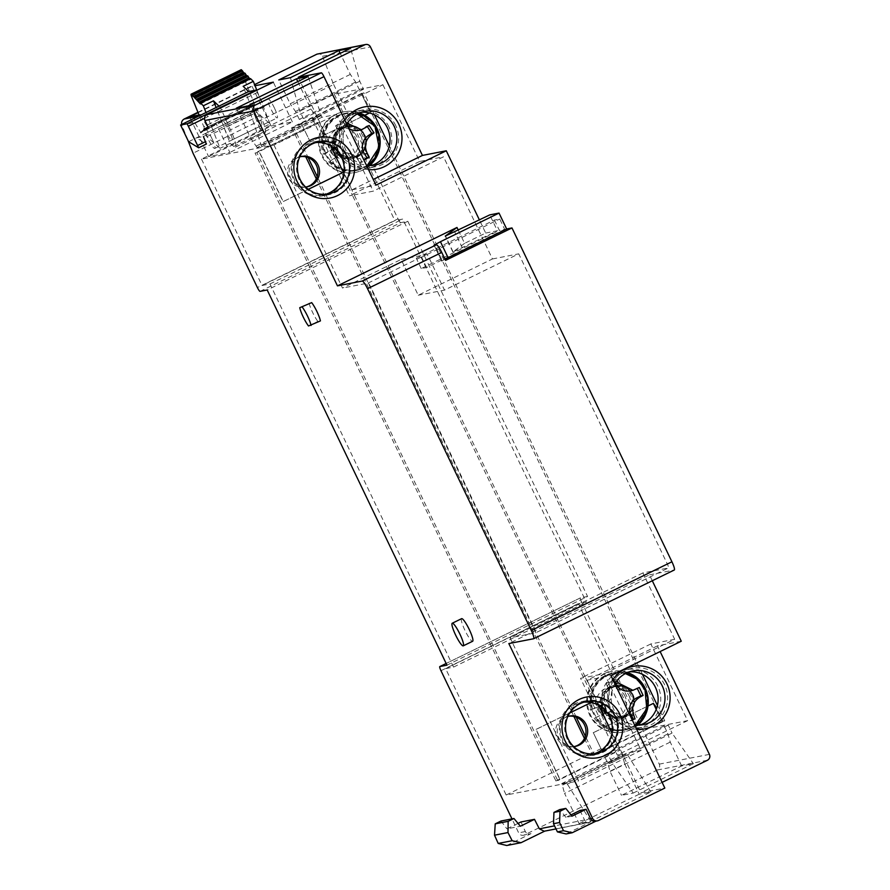 <?xml version="1.0" encoding="UTF-8"?>
<svg xmlns="http://www.w3.org/2000/svg" width="890" height="890" viewBox="0 0 890 890"><rect width="100%" height="100%" fill="white"/><g stroke="black" fill="none" stroke-linecap="round" stroke-linejoin="round"><path stroke-width="0.67" stroke-dasharray="4.45 3.34" d="M461.599 618.672A12.571 2.136 -116 0 0 464.958 630.387A12.571 2.136 -116 0 0 472.635 641.267M309.119 303.123A12.571 2.136 -116 0 0 312.613 312.434A12.571 2.136 -116 0 0 317.886 321.401L320.433 320.901M308.507 325.985L317.886 321.401M211.92 138.551A10.591 1.791 -116 0 0 205.457 129.395A10.591 1.791 -116 0 0 208.282 139.263A10.591 1.791 -116 0 0 214.746 148.419A10.591 1.791 -116 0 0 211.92 138.551M274.42 108.013A10.591 1.791 -116 0 0 267.957 98.857A10.591 1.791 -116 0 0 270.783 108.725A10.591 1.791 -116 0 0 277.246 117.88A10.591 1.791 -116 0 0 274.42 108.013M583.907 702.165A26.466 26.055 79 0 0 562.847 739.979A26.466 26.055 79 0 0 593.975 753.841M315.794 142.567A26.466 26.055 79 0 0 294.735 180.37A26.466 26.055 79 0 0 325.862 194.243M344.797 120.083A31.762 31.272 79 0 0 368.56 169.679M346.744 124.144A27.356 26.922 79 0 0 366.435 165.251M636.673 729.288A31.762 31.272 -101 0 1 612.91 679.682M614.856 683.754A27.356 26.922 79 0 0 634.559 724.861M342.383 157.085A27.356 26.922 79 0 0 312.935 142.077A27.356 26.922 79 0 0 293.945 180.759A27.356 26.922 79 0 0 323.393 195.767A27.356 26.922 79 0 0 342.383 157.085M299.262 179.724A27.356 26.922 -101 0 1 318.253 141.043A27.356 26.922 -101 0 1 347.701 156.05A27.356 26.922 -101 0 1 328.71 194.732A27.356 26.922 -101 0 1 299.262 179.724M388.897 126.903A29.114 28.669 79 0 0 357.558 110.927A29.114 28.669 79 0 0 337.332 152.101A29.114 28.669 79 0 0 368.683 168.088A29.114 28.669 79 0 0 388.897 126.903M395.739 125.579A29.114 28.669 79 0 0 364.388 109.592A29.114 28.669 79 0 0 344.174 150.766A29.114 28.669 79 0 0 375.513 166.753A29.114 28.669 79 0 0 395.739 125.579M299.707 156.885A15.442 15.197 79 0 0 305.57 187M306.449 186.911A15.442 15.197 -101 0 1 289.005 178.623A15.442 15.197 -101 0 1 300.564 156.64M573.683 746.61A15.442 15.197 -101 0 1 567.82 716.495M574.573 746.51A15.442 15.197 -101 0 1 557.118 738.222A15.442 15.197 -101 0 1 568.677 716.25M361.351 112.218A27.356 26.922 79 0 0 338.901 151.333A27.356 26.922 79 0 0 371.72 165.462M629.464 671.817A27.356 26.922 79 0 0 607.013 710.943A27.356 26.922 79 0 0 639.832 725.061M610.507 716.695A27.356 26.922 79 0 0 581.059 701.676A27.356 26.922 79 0 0 562.068 740.358A27.356 26.922 79 0 0 591.516 755.365A27.356 26.922 79 0 0 610.507 716.695M567.386 739.323A27.356 26.922 -101 0 1 586.377 700.641A27.356 26.922 -101 0 1 615.824 715.649A27.356 26.922 -101 0 1 596.823 754.331A27.356 26.922 -101 0 1 567.386 739.323M657.799 686.123A29.993 29.537 79 0 0 625.503 669.658A29.993 29.537 79 0 0 604.677 712.089A29.993 29.537 79 0 0 636.973 728.554A29.993 29.537 79 0 0 657.799 686.123M664.63 684.799A29.993 29.537 79 0 0 632.334 668.334A29.993 29.537 79 0 0 611.508 710.754A29.993 29.537 79 0 0 643.804 727.219A29.993 29.537 79 0 0 664.63 684.799M335.319 148.93A15.442 15.197 79 0 0 351.939 157.408A15.442 15.197 79 0 0 362.664 135.569A15.442 15.197 79 0 0 346.043 127.103A15.442 15.197 79 0 0 335.319 148.93M360.839 135.925A15.442 15.197 -101 0 1 350.126 157.764A15.442 15.197 -101 0 1 333.494 149.286A15.442 15.197 -101 0 1 344.219 127.448A15.442 15.197 -101 0 1 360.839 135.925M603.442 708.54A15.442 15.197 79 0 0 620.063 717.006A15.442 15.197 79 0 0 630.776 695.179A15.442 15.197 79 0 0 614.156 686.702A15.442 15.197 79 0 0 603.442 708.54M628.963 695.535A15.442 15.197 -101 0 1 618.239 717.362A15.442 15.197 -101 0 1 601.618 708.896A15.442 15.197 -101 0 1 612.331 687.058A15.442 15.197 -101 0 1 628.963 695.535M200.506 115.288L208.571 128.772L200.751 132.599L194.71 122.475L194.654 118.148M187.846 140.142L181.827 124.978L194.71 122.475M440.973 670.693L581.593 601.974L659.279 764.132A4.417 4.339 79 0 1 657.287 770.017L524.466 834.909A4.417 4.339 -101 0 1 518.659 832.851L511.973 818.889M521.028 821.96L525.311 831.549C526.635 833.841 528.527 834.542 530.996 833.641L523.409 835.265M580.002 810.467L584.574 820.013A4.417 4.339 79 0 0 590.381 822.082L566.118 833.941M208.571 128.772L215.781 123.031L229.865 152.435L208.605 156.584L189.559 116.835M207.96 126.847L215.781 123.031M316.951 54.145C319.41 53.244 321.245 53.956 322.458 56.27L333.661 84.505L193.041 153.214M197.958 112.285L254.607 84.606M333.661 84.505L398.019 218.84L257.399 287.548M260.058 291.375L400.689 222.667L407.82 221.276L267.2 289.984M407.82 221.276L587.589 596.467L446.958 665.175M587.589 596.467L580.447 597.857L446.146 663.473L580.413 597.869A4.417 0.745 64 0 1 580.447 597.857M518.047 823.417L506.911 828.857L520.372 826.231M544.213 831.216L544.769 831.104M570.946 814.895L565.884 817.365L571.959 816.186M595.399 821.248A4.417 4.339 79 0 0 596.456 820.892L595.955 821.136M652.292 580.758L649.455 574.851L508.835 643.57M649.455 574.851L674.22 570.034M458.317 230.243L464.602 243.359L485.695 233.047L479.41 219.941M198.103 112.663L252.059 86.297L255.041 85.718M485.695 233.047L497.388 230.777L489.778 214.879M681.262 641.223L657.421 645.873L660.135 651.547M581.593 601.974A4.417 0.745 64 0 1 580.413 597.869M400.689 222.667A4.417 0.745 64 0 1 398.019 218.84M494.417 220.053L499.368 230.388L504.686 229.353L499.724 219.018L494.417 220.053L416.286 258.233L421.604 257.199L499.724 219.018M639.209 794.203L579.056 823.595L590.749 821.314L650.913 791.922L639.209 794.203L624.747 763.998L564.583 793.39L579.056 823.595M633.202 793.068L693.366 763.676L681.673 765.956L621.509 795.348L633.202 793.068L611.897 762.463L672.05 733.071L693.366 763.676M662.115 782.377L640.989 792.701L664.841 788.062M506.733 845.5L530.996 833.641L524.466 834.909M501.037 821.014L506.911 828.857M565.884 817.365L559.743 809.577M657.421 645.873L587.1 680.227L610.952 675.588M587.1 680.227L640.989 792.701M444.978 259.146L441.618 261.115L445.567 260.381M464.602 243.359L452.888 251.992L497.388 230.777M298.228 77.308L352.117 189.781L375.969 185.142M352.117 189.781L373.244 179.457M252.059 86.297L271.105 126.035L208.605 156.584M363.565 89.2L303.412 118.604L299.307 119.394L359.471 90.001L363.565 89.2L359.76 81.257L350.604 48.282M321.857 117.302L261.704 146.694L257.143 147.584L317.307 118.192L312.613 119.104L382.923 84.75L334.317 94.207L201.507 159.11L273.953 145.003L336.453 114.465L321.857 117.302L308.151 76.518M271.105 126.035L292.365 121.897L229.865 152.435M292.365 121.897L273.33 82.158M359.471 90.001L355.655 82.058L350.326 74.404L340.236 53.344M350.326 74.404L290.173 103.796L278.748 79.955M290.44 77.675L299.607 110.649L303.412 118.604M299.307 119.394L295.502 111.45L290.173 103.796M299.607 110.649L359.76 81.257M257.143 147.584L250.769 138.395L236.295 108.191M261.704 146.694L247.987 105.921M260.948 145.103L321.101 115.711M312.613 119.104L349.358 195.811L352.396 195.221L317.552 122.486L319.21 122.164L330.468 145.671M343.907 173.328L354.22 194.865L373.21 191.172L336.453 114.465M297.783 81.58L310.922 109.003L317.307 118.192M310.922 109.003L250.769 138.395M504.686 229.353L426.555 267.534L421.237 268.569L499.368 230.388M590.749 821.314L566.385 782.61L561.824 783.5L564.583 793.39M566.385 782.61L626.538 753.218L641.134 750.37L604.377 673.663L585.398 677.368L596.244 700.018L591.071 702.544M598.592 705.269L596.244 700.018M611.975 733.215L620.074 750.125L618.417 750.448L583.573 677.713L580.536 678.314L617.282 755.02L621.988 754.097L561.824 783.5M624.747 763.998L621.988 754.097M650.913 791.922L626.538 753.218M567.141 784.201L627.305 754.809M681.673 765.956L670.248 742.104L667.956 733.861L664.14 725.917L668.245 725.116L672.05 733.071M664.14 725.917L603.987 755.31L607.792 763.264L610.084 771.508L621.509 795.348M603.987 755.31L608.093 754.509L611.897 762.463M670.248 742.104L610.084 771.508M295.502 111.45L355.655 82.058M273.953 145.003L342.505 288.082L401.101 259.446L418.233 295.224L492.459 258.957L443.52 156.807L373.21 191.172M256.876 152.668L255.052 153.024L555.916 780.986L557.741 780.63L256.876 152.668L259.213 151.522L283.209 201.607L308.341 189.325M201.507 159.11L262.06 285.501L269.959 283.954L453.533 667.1L445.634 668.635L506.188 795.015L578.634 780.908L510.081 637.83L535.591 632.868A4.417 0.745 64 0 1 535.591 632.868L668.435 567.953A4.417 0.745 -116 0 0 667.255 563.848L518.725 253.839L444.511 290.107L418.233 295.224M604.377 673.663L674.687 639.309L642.892 572.938L668.401 567.965L535.591 632.868A4.417 0.745 64 0 0 534.445 628.74L370.685 286.936A4.417 0.745 64 0 0 368.026 283.109L342.505 288.082M334.317 94.207L394.882 220.598L262.06 285.501M656.319 709.23L662.394 721.912L664.741 720.767L657.454 705.559M642.491 674.342L389.33 145.96M374.378 114.732L363.865 92.805L361.518 93.951L370.429 112.54L361.518 93.951M664.741 720.767L662.917 721.123L362.041 93.161L363.865 92.805M382.923 84.75L419.668 161.457L443.52 156.807M674.687 639.309L650.846 643.948L687.603 720.655L638.998 730.123L578.444 603.731L586.343 602.196L402.77 219.062L394.882 220.598M492.459 258.957L518.725 253.839M419.668 161.457L349.358 195.811M256.387 145.993L316.54 116.601M308.296 189.303L283.042 201.641L259.057 151.556L319.21 122.164M317.552 122.486L255.052 153.024M583.573 677.713L352.396 195.221L354.22 194.865L585.398 677.368L583.573 677.713M555.916 780.986L618.417 750.448M569.711 712.99L536.091 729.411L560.088 779.495L557.741 780.63M421.237 268.569L416.286 258.233M401.101 259.446L426.61 254.484A4.417 0.745 -116 0 1 429.28 258.311L444.511 290.107M426.555 267.534L421.604 257.199M608.093 754.509L668.245 725.116M687.603 720.655L617.282 755.02M506.188 795.015L638.998 730.123M641.134 750.37L578.634 780.908M622.744 755.688L562.591 785.091M650.846 643.948L580.536 678.314M642.892 572.938L510.081 637.83M596.089 700.052L535.925 729.444L559.921 779.518L620.074 750.125M667.956 733.861L607.792 763.264M445.634 668.635L578.444 603.731M453.533 667.1L586.343 602.196M269.959 283.954L402.77 219.062M648.02 705.993L593.33 732.715L602.241 751.305L593.33 732.715M310.276 141.933L301.221 123.376L310.276 141.933L364.722 115.322M369.506 112.986L370.429 112.54M301.365 123.343L293.555 127.159L308.118 157.563M602.241 751.305L594.42 755.12L585.331 736.152M576.242 717.162L317.218 176.554M362.041 93.161L291.731 127.515L305.793 156.851M584.441 738.444L592.606 755.477L662.917 721.123M316.317 178.834L573.905 716.45M593.185 732.748L653.482 703.323M662.394 721.912L656.241 709.419M310.12 141.955L364.678 115.3M369.45 112.974L370.273 112.563M291.731 127.515L293.555 127.159M594.42 755.12L592.606 755.477M361.373 93.984L301.221 123.376M602.085 751.338L662.238 721.946M369.283 157.296L362.074 162.169L360.127 158.398L347.022 152.68L337.955 157.23L333.105 149.887L337.188 147.351C343.674 142.178 344.853 136.059 340.725 129.017L337.822 125.434L345.042 120.562L347.945 124.144M355.844 134.846A15.442 15.197 79 0 0 340.269 128.227A15.442 15.197 79 0 0 330.602 151.912A15.442 15.197 79 0 0 346.177 158.531A15.442 15.197 79 0 0 355.844 134.846M338.2 150.432A15.442 15.197 -101 0 1 347.868 126.747A15.442 15.197 -101 0 1 363.432 133.367A15.442 15.197 -101 0 1 353.764 157.052A15.442 15.197 -101 0 1 338.2 150.432M374.256 126.046A28.68 28.235 79 0 0 326.608 126.992A28.68 28.235 79 0 0 364.21 167.209A28.68 28.235 79 0 0 374.256 126.046M337.188 147.351L334.418 147.896A13.239 13.027 79 0 0 337.966 129.562L340.725 129.017M337.955 157.23L335.664 157.675L339.268 155.238L342.038 154.704M333.105 149.887L330.813 150.332L335.664 157.675M360.127 158.398L357.368 158.943A13.239 13.027 79 0 0 339.268 155.238M362.074 162.169L359.794 162.614L363.854 159.866M369.161 125.501L366.88 125.946L363.276 128.383L366.035 127.849M367.448 126.803L366.88 125.946M346.844 124.355L345.175 124.678A13.239 13.027 79 0 0 348.735 128.305M358.525 130.352A13.239 13.027 79 0 0 363.276 128.383M345.042 120.562L342.75 121.007L335.541 125.879L337.822 125.434M335.541 125.879L337.966 129.562M345.175 124.678L342.75 121.007M334.418 147.896L330.813 150.332M357.368 158.943L359.794 162.614M367.848 165.418A29.114 28.669 -101 0 1 329.712 161.479L340.77 154.003A15.886 15.631 79 0 0 366.168 138.907A15.886 15.631 79 0 0 347.779 126.313A15.886 15.631 79 0 0 335.919 146.661L324.861 154.137A29.114 28.669 -101 0 1 357.78 113.709M372.053 122.464A29.114 28.669 -101 0 1 377.794 151.945M340.77 154.003L339.702 154.215A15.886 15.631 79 0 0 365.1 139.118A15.886 15.631 79 0 0 346.722 126.514A15.886 15.631 79 0 0 334.863 146.872L335.919 146.661M329.712 161.479L339.702 154.215M328.655 161.691A29.114 28.669 79 0 0 377.894 136.626A29.114 28.669 79 0 0 344.185 113.531A29.114 28.669 79 0 0 323.804 154.348L324.861 154.137M334.863 146.872L323.804 154.348M335.285 151.522A16.765 16.498 79 0 0 352.195 158.709A16.765 16.498 79 0 0 362.697 132.988A16.765 16.498 79 0 0 345.787 125.802A16.765 16.498 79 0 0 335.285 151.522M363.454 132.833A16.765 16.498 -101 0 1 352.952 158.565A16.765 16.498 -101 0 1 336.053 151.378A16.765 16.498 -101 0 1 346.544 125.657A16.765 16.498 -101 0 1 363.454 132.833M359.482 112.919A30.883 30.405 79 0 0 324.516 159.177A30.883 30.405 79 0 0 369.728 165.507M374.234 125.178A30.883 30.405 79 0 0 343.095 111.94A30.883 30.405 79 0 0 323.749 159.332A30.883 30.405 79 0 0 354.899 172.56A30.883 30.405 79 0 0 374.234 125.178M635.071 718.953L627.25 722.758L625.826 718.686L611.753 711.366L604.021 714.448L600.227 706.493L604.61 704.502C611.753 700.241 613.766 694.356 610.651 686.857L608.282 682.975L616.102 679.17L617.015 680.594M625.025 696.325A15.442 15.197 79 0 0 608.382 687.825A15.442 15.197 79 0 0 597.657 709.63A15.442 15.197 79 0 0 614.289 718.13A15.442 15.197 79 0 0 625.025 696.325M605.245 708.151A15.442 15.197 -101 0 1 615.98 686.346A15.442 15.197 -101 0 1 632.612 694.845A15.442 15.197 -101 0 1 621.888 716.661A15.442 15.197 -101 0 1 605.245 708.151M644.349 689.138A28.68 28.235 79 0 0 595.799 684.922A28.68 28.235 79 0 0 632.323 726.819A28.68 28.235 79 0 0 644.349 689.138M604.61 704.502L601.851 705.036A13.239 13.027 79 0 0 607.892 687.403L610.651 686.857M604.021 714.448L601.74 714.893L605.645 712.99L608.404 712.456M600.227 706.493L597.947 706.938L601.74 714.893M625.826 718.686L623.067 719.22A13.239 13.027 79 0 0 605.645 712.99M627.25 722.758L624.958 723.203L632.1 719.732M639.32 687.481L633.135 689.828L635.894 689.294M637.329 688.548L637.04 687.926M629.964 690.885A13.239 13.027 79 0 0 633.135 689.828M616.102 679.17L613.811 679.615L605.99 683.42L608.282 682.975M605.99 683.42L607.892 687.403M615.379 682.897L613.811 679.615M601.851 705.036L597.947 706.938M623.067 719.22L624.958 723.203M635.961 725.016A29.114 28.669 -101 0 1 595.321 717.885L607.303 712.056A15.886 15.631 79 0 0 634.281 698.517A15.886 15.631 79 0 0 615.891 685.912A15.886 15.631 79 0 0 603.509 704.101L591.527 709.931A29.114 28.669 -101 0 1 625.893 673.318M640.166 682.063A29.114 28.669 -101 0 1 645.906 711.544M607.303 712.056L606.246 712.256A15.886 15.631 79 0 0 633.213 698.717A15.886 15.631 79 0 0 614.834 686.123A15.886 15.631 79 0 0 602.452 704.302L603.509 704.101M595.321 717.885L606.246 712.256M594.264 718.085A29.114 28.669 79 0 0 646.006 696.225A29.114 28.669 79 0 0 612.309 673.129A29.114 28.669 79 0 0 590.471 710.131L591.527 709.931M602.452 704.302L590.471 710.131M602.252 709.085A16.765 16.498 79 0 0 620.319 718.308A16.765 16.498 79 0 0 631.967 694.634A16.765 16.498 79 0 0 613.911 685.4A16.765 16.498 79 0 0 602.252 709.085M632.723 694.478A16.765 16.498 -101 0 1 621.075 718.163A16.765 16.498 -101 0 1 603.008 708.93A16.765 16.498 -101 0 1 614.667 685.256A16.765 16.498 -101 0 1 632.723 694.478M627.595 672.529A30.883 30.405 79 0 0 590.504 715.015A30.883 30.405 79 0 0 637.841 725.105M644.482 688.548A30.883 30.405 79 0 0 611.207 671.549A30.883 30.405 79 0 0 589.736 715.16A30.883 30.405 79 0 0 623.011 732.17A30.883 30.405 79 0 0 644.482 688.548M219.663 105.921L230.477 129.884A18.523 3.137 64 0 1 235.427 147.15A18.523 3.137 64 0 1 233.77 146.45L230.221 143.346L224.135 127.871L253.817 113.364A10.591 1.791 -116 0 0 255.152 116.356A10.591 1.791 -116 0 0 261.627 125.512A10.591 1.791 -116 0 0 258.801 115.644A10.591 1.791 -116 0 0 252.326 106.489A10.591 1.791 -116 0 0 253.283 111.984L243.17 86.308M224.135 127.871A10.591 1.791 -116 0 0 225.47 130.863A10.591 1.791 -116 0 0 231.934 140.019A10.591 1.791 -116 0 0 229.108 130.151A10.591 1.791 -116 0 0 222.645 120.996A10.591 1.791 -116 0 0 223.59 126.491L216.17 107.634M206.013 112.596L220.064 148.307L206.825 136.682L203.499 128.994L253.505 104.553L256.821 112.251L270.059 123.877L259.902 128.839L263.451 131.942A18.523 3.137 64 0 0 265.109 132.655A18.523 3.137 64 0 0 260.169 115.377L256.743 108.224L264.33 106.744L256.298 90.468M227.662 122.62L188.591 141.699M259.902 128.839L253.817 113.364M264.33 106.744L203.398 136.526L196.412 137.883L206.346 143.958L198.537 147.773M227.05 122.731L256.743 108.224M249.734 78.876L250.379 79.522L250.335 78.776M253.283 111.984L223.59 126.491M230.221 143.346L220.064 148.307M270.059 123.877L256.821 90.224M254.006 104.898A4.417 0.745 -116 0 0 254.407 105.064A4.417 0.745 -116 0 0 253.817 102.283L241.724 72.513A4.417 0.745 -116 0 1 241.134 69.731M244.005 73.325L244.65 73.959L194.643 97.867M246.864 76.095L247.509 76.74L197.513 100.648M253.817 102.283L203.821 126.714L199.048 114.988M203.821 126.714A4.417 0.745 64 0 1 204.4 129.495A4.417 0.745 64 0 1 204.01 129.328M525.311 831.549L518.659 832.851M584.574 820.013L554.537 825.864M545.281 830.86L590.381 822.082M596.456 820.892L598.436 820.513M709.408 754.375L659.279 764.132M322.458 56.27L370.451 46.925M657.287 770.017L707.405 760.26M453.066 251.814L445.523 236.084M462.366 247.887L454.745 231.99M434.153 245.228L441.763 261.126M368.026 283.109L426.61 254.484M534.445 628.74L667.255 563.848M429.28 258.311L370.685 286.936M374.712 126.024A28.491 28.046 -101 0 1 364.733 166.931A28.491 28.046 -101 0 1 327.375 126.97A28.491 28.046 -101 0 1 374.712 126.024M644.794 689.105A28.491 28.046 -101 0 1 632.846 726.529A28.491 28.046 -101 0 1 596.567 684.911A28.491 28.046 -101 0 1 644.794 689.105M206.825 136.682L256.821 112.251M204.489 118.337L257.477 92.438M250.368 78.987L200.372 103.418M260.169 115.377L230.477 129.884M233.77 146.45L263.451 131.942M191.728 96.943L241.724 72.513M205.089 133.689L255.085 109.259M203.855 130.652L253.85 106.222M253.739 104.664L203.743 129.095M205.457 129.395L267.957 98.857M596.656 753.474L591.349 754.509M328.543 193.864L323.226 194.899M312.935 142.077L318.253 141.043M357.558 110.927L364.388 109.592M305.626 187.089L307.284 186.767M573.75 746.699L575.407 746.376M375.18 165.017L368.349 166.352M643.292 724.616L636.461 725.951M581.059 701.676L586.377 700.641M625.503 669.658L632.334 668.334M350.126 157.764L351.939 157.408M618.239 717.362L620.063 717.006M555.994 828.924L589.325 822.438M452.888 251.992L445.267 236.095M214.746 148.419L277.246 117.88M586.543 701.509L581.226 702.544M441.618 261.115L434.009 245.217M318.42 141.911L313.113 142.945M323.393 195.767L328.71 194.732M368.683 168.088L375.513 166.753M299.73 156.785L301.387 156.462M567.842 716.383L569.5 716.061M364.722 111.328L357.891 112.652M632.846 670.927L626.004 672.261M591.516 755.365L596.823 754.331M636.973 728.554L643.804 727.219M344.219 127.448L346.043 127.103M612.331 687.058L614.156 686.702M364.21 167.209L367.303 165.362M340.269 128.227L347.868 126.747M357.291 113.965L353.731 113.408M346.177 158.531L353.764 157.052M344.018 153.269L347.022 152.68M347.779 126.313L346.722 126.514M353.853 157.486L352.785 157.697M345.253 113.319L344.185 113.531M356.378 170.48L355.321 170.68M352.952 158.565L352.195 158.709M343.851 111.795L343.095 111.94M346.544 125.657L345.787 125.802M355.655 172.415L354.899 172.56M632.323 726.819L635.415 724.961M608.382 687.825L615.98 686.346M625.403 673.574L621.843 673.018M614.289 718.13L621.888 716.661M608.805 711.933L611.753 711.366M615.891 685.912L614.834 686.123M621.965 717.084L620.909 717.296M613.366 672.918L612.309 673.129M624.502 730.078L623.434 730.29M621.075 718.163L620.319 718.308M611.964 671.394L611.207 671.549M614.667 685.256L613.911 685.4M623.768 732.014L623.011 732.17M231.934 140.019L261.627 125.512M222.645 120.996L252.326 106.489M235.427 147.15L265.109 132.655M200.372 103.952L250.379 79.522M204.4 129.495L254.407 105.064M203.499 128.994L253.505 104.553M197.513 101.171L247.509 76.74M194.643 98.389L244.65 73.959"/><path stroke-width="1.33" d="M455.58 634.971A12.571 2.136 64 0 1 452.22 623.256A12.571 2.136 64 0 1 459.907 634.125A12.571 2.136 64 0 1 463.267 645.84A12.571 2.136 64 0 1 455.58 634.971M463.267 645.84L472.635 641.267A12.571 2.136 -116 0 0 469.286 629.542A12.571 2.136 -116 0 0 461.599 618.672L452.22 623.256M308.507 325.985A12.571 2.136 64 0 1 303.245 317.018A12.571 2.136 64 0 1 299.741 307.695L311.678 302.622A12.571 2.136 -116 0 1 320.433 320.901L308.507 325.985M619.707 713.98A30.883 30.405 -101 0 1 605.69 755.165A30.883 30.405 -101 0 1 565.017 740.702A30.883 30.405 -101 0 1 579.034 699.518A30.883 30.405 -101 0 1 619.707 713.98M568.165 738.945A26.466 26.055 79 0 0 596.656 753.474A26.466 26.055 79 0 0 615.035 716.038A26.466 26.055 79 0 0 586.543 701.509A26.466 26.055 79 0 0 568.165 738.945M351.583 154.382A30.883 30.405 -101 0 1 337.577 195.555A30.883 30.405 -101 0 1 296.904 181.104A30.883 30.405 -101 0 1 310.91 139.919A30.883 30.405 -101 0 1 351.583 154.382M300.041 179.335A26.466 26.055 79 0 0 328.543 193.864A26.466 26.055 79 0 0 346.922 156.44A26.466 26.055 79 0 0 318.42 141.911A26.466 26.055 79 0 0 300.041 179.335M593.975 753.841A26.466 26.055 79 0 0 583.907 702.165M325.862 194.243A26.466 26.055 79 0 0 315.794 142.567M368.56 169.679A31.762 31.272 79 0 0 398.831 124.277A31.762 31.272 79 0 0 344.797 120.083M366.435 165.251A27.356 26.922 79 0 0 394.17 126.336A27.356 26.922 79 0 0 346.744 124.144M612.91 679.682A31.762 31.272 -101 0 1 666.955 683.887A31.762 31.272 -101 0 1 636.673 729.288M634.559 724.861A27.356 26.922 79 0 0 662.282 685.945A27.356 26.922 79 0 0 614.856 683.754M305.57 187A15.442 15.197 79 0 0 318.008 164.939A15.442 15.197 79 0 0 299.707 156.885M300.564 156.64A15.442 15.197 -101 0 1 316.351 165.262A15.442 15.197 -101 0 1 306.449 186.911M567.82 716.495A15.442 15.197 -101 0 1 586.121 724.538A15.442 15.197 -101 0 1 573.683 746.61M568.677 716.25A15.442 15.197 -101 0 1 584.463 724.861A15.442 15.197 -101 0 1 574.573 746.51M371.72 165.462A27.356 26.922 79 0 0 361.351 112.218M639.832 725.061A27.356 26.922 79 0 0 629.464 671.817M511.973 818.889L440.973 670.693A4.417 0.745 64 0 1 439.793 666.577A4.417 0.745 64 0 1 439.827 666.566L446.958 665.175L267.2 289.984L260.058 291.375A4.417 0.745 64 0 1 257.399 287.548L193.041 153.214L187.846 140.142M554.537 825.864L539.351 828.824L534.49 819.334L521.028 821.96L518.047 823.417M595.955 821.136L572.192 832.751L563.504 830.715L559.576 822.516L560.021 811.235L565.817 808.398L571.959 816.186L586.076 809.288L580.002 810.467L570.946 814.895M586.076 809.288L590.649 818.833A4.417 4.339 79 0 0 595.399 821.248L597.368 820.869A4.417 4.339 -101 0 1 592.618 818.444L590.649 818.833M255.041 85.718L273.33 82.158L206.914 114.599A4.417 4.339 79 0 0 204.922 120.484L253.672 110.994L337.455 285.868L362.208 281.051A8.822 1.491 64 0 1 367.537 288.705L531.297 630.498A8.822 1.491 64 0 1 533.655 638.731A8.822 1.491 64 0 1 533.588 638.753L508.835 643.57L592.618 818.444M204.922 120.484L207.96 126.847L200.751 132.599M194.654 118.148L196.29 116.679L184.141 119.038C181.883 120.45 181.115 122.431 181.827 124.978M184.141 119.038L197.958 112.285M254.607 84.606L316.951 54.145L365.701 44.5A4.417 4.339 -101 0 1 370.451 46.925L422.439 155.427L446.279 150.777L375.969 185.142L323.982 76.64A4.417 0.745 -116 0 0 321.312 72.813L298.228 77.308L364.633 44.856A4.417 4.339 -101 0 1 365.701 44.5M544.769 831.104L521.006 842.719L512.162 840.716L507.99 832.562L508.157 821.337L513.964 818.5L520.372 826.231L534.49 819.334M539.351 828.824L544.213 831.216L555.994 828.924M652.292 580.758L681.262 641.223L610.952 675.588L664.841 788.062L598.436 820.513A4.417 4.339 -101 0 1 597.368 820.869M531.297 630.498L671.928 561.79L511.973 227.94L445.567 260.381L441.752 252.437A8.822 1.491 -116 0 0 436.434 244.783L434.009 245.217L440.439 241.702L499.034 213.077L489.778 214.879L445.267 236.095L456.982 227.462L337.455 285.868M456.982 227.462L458.317 230.243M479.41 219.941L446.279 150.777M323.982 76.64L253.672 110.994C252.716 108.48 253.138 106.578 254.907 105.254L206.914 114.599M299.741 307.695L311.678 302.622M302.3 307.206A12.571 2.136 64 0 1 311.066 325.484M198.103 112.663L189.559 116.835L200.194 114.766L200.506 115.288M278.748 79.955L338.901 50.552L350.604 48.282L290.44 77.675L278.748 79.955M308.151 76.518L247.987 105.921L236.295 108.191L296.448 78.798L308.151 76.518M196.29 116.679L200.194 114.766M499.034 213.077L506.655 228.975L511.973 227.94M671.928 561.79A8.822 1.491 64 0 1 674.275 570.012A8.822 1.491 64 0 1 674.22 570.034L533.711 638.686M660.135 651.547L709.408 754.375A4.417 4.339 -101 0 1 707.405 760.26L662.115 782.377M572.192 832.751L566.118 833.941L557.429 831.905L553.502 823.706L553.947 812.414L559.743 809.577L565.817 808.398M521.006 842.719L506.733 845.5L498.2 843.442L494.517 835.187L495.229 823.851L508.157 821.337M513.964 818.5L501.037 821.014L495.229 823.851M506.655 228.975L444.978 259.146M373.244 179.457L422.439 155.427M340.236 53.344L338.901 50.552M330.468 145.671L343.907 173.328M296.448 78.798L297.783 81.58M598.592 705.269L611.975 733.215M512.162 840.716L498.2 843.442M563.504 830.715L557.429 831.905M553.947 812.414L560.021 811.235M657.454 705.559L642.491 674.342M389.33 145.96L374.378 114.732M343.206 172.248L308.296 189.303M308.341 189.325L343.362 172.215M591.071 702.544L569.711 712.99M507.99 832.562L494.517 835.187M559.576 822.516L553.502 823.706M656.319 709.23L653.482 703.323L648.02 705.993M364.722 115.322L369.506 112.986M585.331 736.152L576.242 717.162M317.218 176.554L308.118 157.563M305.793 156.851L316.317 178.834M573.905 716.45L584.441 738.444M656.241 709.419L653.349 703.389M364.678 115.3L369.45 112.974M347.278 123.276L361.529 129.773L369.161 125.501L374.011 132.844L370.885 135.191C365.167 140.22 363.988 146.327 367.336 153.525L369.283 157.296L367.003 157.741L364.577 154.059L367.336 153.525M363.854 159.866L367.003 157.741M370.885 135.191L368.126 135.725A13.239 13.027 79 0 0 364.577 154.059M374.011 132.844L371.731 133.289L367.448 126.803M348.735 128.305A13.239 13.027 79 0 0 358.525 130.352L361.529 129.773M368.126 135.725L371.731 133.289M357.78 113.709A29.114 28.669 -101 0 1 372.053 122.464M377.794 151.945A29.114 28.669 -101 0 1 367.848 165.418M369.728 165.507A30.883 30.405 79 0 0 359.482 112.919M617.015 680.594L618.472 683.064L632.923 690.306L639.32 687.481L643.114 695.435L639.688 697.248C633.324 701.353 631.31 707.239 633.647 714.881L635.071 718.953L632.779 719.398L630.888 715.427L633.647 714.881M632.1 719.732L632.779 719.398M639.688 697.248L636.928 697.782A13.239 13.027 79 0 0 630.888 715.427M643.114 695.435L640.833 695.88L637.329 688.548M618.472 683.064L615.713 683.598A13.239 13.027 79 0 0 629.964 690.885L632.923 690.306M615.713 683.598L615.379 682.897M636.928 697.782L640.833 695.88M625.893 673.318A29.114 28.669 -101 0 1 640.166 682.063M645.906 711.544A29.114 28.669 -101 0 1 635.961 725.016M637.841 725.105A30.883 30.405 79 0 0 627.595 672.529M187.134 123.743L255.875 90.146L248.588 91.559L180.592 125.012L187.134 123.743L198.681 147.796L188.591 141.699L180.592 125.012M216.17 107.634L213.489 100.815L218.895 106.066M248.588 91.559L243.17 86.308L253.327 81.346L250.557 78.665L200.561 103.095L203.332 105.776L206.013 112.596M213.489 100.815L203.332 105.776M206.346 143.958L203.398 136.526M199.048 114.988L191.728 96.943A4.417 0.745 64 0 1 191.139 94.173A4.417 0.745 64 0 1 191.606 94.407L200.372 103.952L200.561 103.095M256.821 90.224L253.327 81.346M197.513 100.214L247.509 75.784L249.734 78.876M193.364 96.621L243.359 72.19L241.613 69.976A4.417 0.745 -116 0 0 241.134 69.731L191.139 94.173M243.359 72.19L244.005 73.325M196.223 99.402L246.23 74.971L244.605 73.214M246.23 74.971L246.864 76.095M439.793 666.577L446.146 663.473L439.827 666.566M441.752 252.437L367.537 288.705M362.208 281.051L436.434 244.783M254.907 105.254L321.312 72.813M364.633 44.856L316.951 54.145M448.059 257.599L440.439 241.702M347.945 124.144L346.844 124.355M188.725 126.035L204.489 118.337M205.79 141.51L197.969 145.337M199.093 102.183L249.089 77.742M248.254 76.418L198.248 100.848M247.698 75.884L197.691 100.314M191.606 94.407L241.613 69.976M192.518 95.297L242.525 70.866M245.384 73.636L195.388 98.067M244.828 73.102L194.832 97.533M533.655 638.731L674.275 570.012M367.303 165.362L379.118 147.251L374.879 126.08L357.291 113.965M635.415 724.961L646.785 708.785L644.95 689.138L636.984 679.103L625.403 673.574M198.681 147.796L206.491 143.98M200.372 102.995L250.368 78.565M194.643 97.444L244.639 73.002"/></g></svg>
